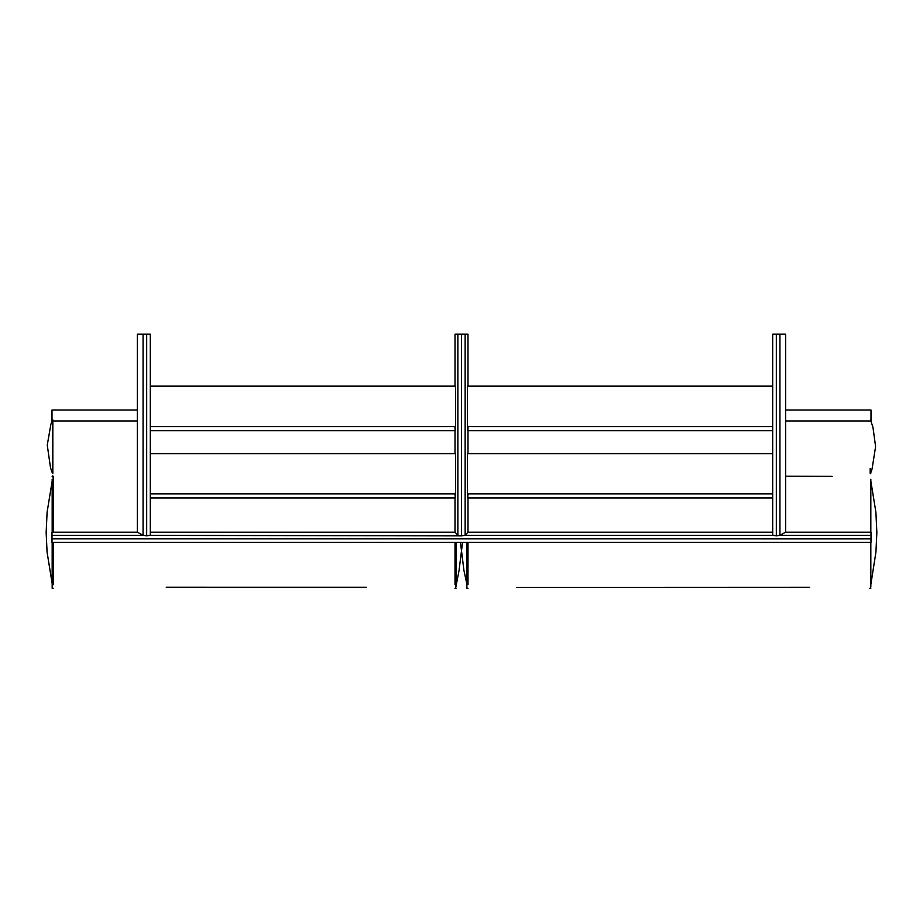 <?xml version="1.0" encoding="UTF-8"?>
<svg xmlns="http://www.w3.org/2000/svg" width="923" height="923" viewBox="0 0 923 923"><rect width="100%" height="100%" fill="white"/><g stroke="black" fill="none" stroke-linecap="round" stroke-linejoin="round"><path stroke-width="1.38" d="M150.299 386.149L455.016 386.149M467.984 386.149L772.701 386.149M467.984 493.897C467.799 499.181 467.615 499.181 467.442 493.897L467.442 453.631L772.701 453.631M467.984 453.631L467.984 426.553C467.799 431.837 467.615 431.837 467.442 426.553L467.442 386.287L772.701 386.287M455.016 493.897C455.201 499.181 455.385 499.181 455.558 493.897L455.558 453.631L150.299 453.631M455.016 453.631L455.016 426.553C455.201 431.837 455.385 431.837 455.558 426.553L455.558 386.287L150.299 386.287M870.827 587.097L870.827 542.355M870.827 532.202L870.827 479.256M870.827 481.033L875.904 512.3L876.85 532.456L875.927 552.092L870.839 584.594M870.839 584.732L870.827 585.378M466.9 588.297L467.996 588.274L466.9 588.297L466.9 542.355M53.269 588.274L52.173 588.297L52.173 542.355M52.173 532.202L52.173 479.256M456.1 584.224L456.1 542.355M776.347 535.871L772.701 535.236L772.701 334.195L776.347 334.195L776.347 535.871L779.935 535.271L785.669 532.202L871 532.202L871 542.355L52 542.355L52 532.202L137.331 532.202L137.331 334.195L150.299 334.195L150.299 535.236L146.676 535.871L146.676 334.195M776.347 334.195L785.669 334.195L785.669 532.202M785.669 410.031L871 410.031L871 420.957L785.669 420.957M137.331 420.957L52 420.957L52 410.031L137.331 410.031M467.984 386.287L467.984 334.195L455.016 334.195L455.016 386.287M467.984 497.993L467.984 532.202L465.146 535.259L461.535 535.871L149.63 535.386M457.854 334.195L457.854 535.259L458.512 535.386M457.854 535.259L455.016 532.202L455.016 497.993M143.065 334.195L143.065 535.271L146.676 535.871M143.065 535.271L137.331 532.202M150.299 532.202L455.016 532.202M467.984 532.202L772.701 532.202M455.593 542.355L455.616 588.124M455.616 587.109L455.616 585.378M455.616 582.286L455.616 580.302M455.616 578.479L455.616 577.844M455.616 577.117L455.616 575.49M455.616 573.575L455.616 571.845M455.616 567.899L455.616 565.718M455.616 563.411L455.616 553.246M455.616 551.585L455.616 547.674M52.473 419.942L52.473 473.372L52.473 419.942M52.484 468.596L52.484 473.407L50.546 467.949L47.258 445.105L50.892 424.28L52.484 419.907M467.442 493.897L772.701 493.897M467.442 426.553L772.701 426.553M455.558 493.897L150.299 493.897M455.558 426.553L150.299 426.553M779.935 334.195L779.935 535.271M776.324 535.871L776.324 334.195M461.465 334.195L461.465 535.871M461.535 334.195L461.535 535.871M465.146 334.195L465.146 535.259M146.653 334.195L146.653 535.871M871 535.386L779.3 535.386M773.37 535.386L464.488 535.386M143.7 535.386L52 535.386M871 538.859L52 538.859L871 538.87M467.707 497.993L772.701 497.993M467.707 430.649L772.701 430.649M150.299 497.993L455.293 497.993M150.299 430.649L455.293 430.649M869.731 588.274L870.827 588.297M467.996 584.663L467.996 542.355M467.996 532.202L467.996 497.993M53.269 584.663L53.269 542.355M53.269 532.202L53.269 476.337L52.715 475.841L52.173 476.568M53.269 476.383L52.173 476.972M455.004 588.274L456.1 588.297L455.004 588.274M455.004 584.663L455.004 542.355M455.004 532.202L455.004 497.993M870.181 473.384L870.181 471.526M870.17 471.168L870.181 470.465M870.181 469.576L870.181 468.596M870.874 469.265L870.874 470.476M870.874 471.699L870.701 473.707M52.692 420.173L52.657 473.107M52.83 473.384L52.83 419.93M832.165 476.372L785.669 476.21M516.488 587.397L809.679 587.282M460.45 542.355L463.946 570.472L466.9 584.236M166.198 587.236L366.419 587.259M52.173 583.613L47.073 552.092L46.15 532.456L47.096 512.3L52.173 481.033M462.55 542.355L459.054 570.472L455.616 588.309M870.527 473.407L872.073 468.988L875.592 446.628L872.985 427.407L870.527 419.907"/></g></svg>
